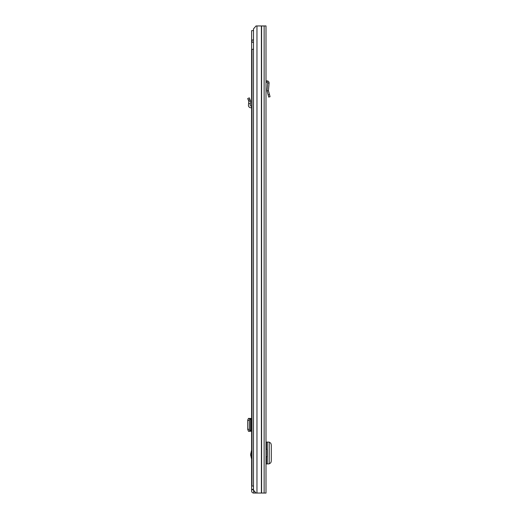 <?xml version="1.0" encoding="UTF-8"?>
<svg xmlns="http://www.w3.org/2000/svg" width="519" height="519" viewBox="0 0 519 519"><rect width="100%" height="100%" fill="white"/><g stroke="black" fill="none" stroke-linecap="round" stroke-linejoin="round"><path stroke-width="0.78" d="M267.681 82.923L269.076 83.034L268.459 90.767L267.051 90.793L268.459 90.767L270.049 96.703L268.699 97.066L267.051 90.793L267.681 82.923L267.129 82.294L266 82.236M269.076 83.034C269.037 81.807 268.414 81.094 267.201 80.893L266.052 80.834L266 81.892M256.062 493.05L253.506 490.131L253.506 28.869L256.062 25.95L266 25.95L266 493.05L253.681 493.05A2.044 2.044 0 0 1 251.637 491.006L251.637 30.621L253.506 30.621M266.331 456.733L266.331 463.915L266 463.915L266 456.733L267.051 456.733L267.051 449.259L266 449.259L266 442.078L266.331 442.078L266.331 449.259M266.331 463.915L269.186 463.876L269.205 442.11L266.331 442.078M269.205 463.48L269.776 463.428C270.697 463.188 271.197 462.234 271.288 460.567L271.288 445.36C271.184 443.726 270.678 442.798 269.776 442.564L269.205 442.512M251.637 459.231L250.593 454.631L251.637 450.031M253.389 489.313L253.888 493.05M253.506 489.313L251.637 489.313M254.524 491.298L253.888 491.298M251.637 418.431L249.976 418.658L249.328 420.403L249.328 429.304L249.976 431.049L251.637 431.276M248.458 431.276L250.353 431.276M248.815 431.153L250.586 431.133L248.607 431.276M248.458 418.431L248.815 418.599L248.361 418.658L247.719 420.156L247.712 429.304L248.361 431.049L248.815 431.107M248.815 418.599L250.541 418.586L250.541 431.12M248.815 418.554L250.541 418.586M248.607 418.431L250.353 418.431M251.637 106.019L250.761 105.973A0.584 0.584 0 0 1 250.21 105.344L250.353 103.722L248.607 103.573L248.465 105.188A2.336 2.336 0 0 0 250.671 107.725L251.637 107.777M248.361 100.102L249.976 99.427L249.328 97.883L247.712 98.558L248.815 101.186L250.586 101.049L250.353 103.722M249.976 99.427L250.541 100.777L248.815 101.186L248.607 103.573M253.506 39.963L251.987 39.963L251.987 42.299L253.506 42.299M253.506 49.305L251.987 49.305L251.987 486.044L253.506 486.044M269.478 94.555L268.122 94.912M267.201 80.893L267.129 82.294M261.401 25.95L261.401 493.05M256.957 25.95L256.957 493.05M261.595 25.95L261.595 493.05M264.132 25.95L264.132 493.05M267.324 463.915L267.324 442.078M250.677 453.937L251.637 453.937M253.389 489.664L251.637 489.664M255.38 492.272L255.38 493.05M250.761 418.431L250.761 431.276M248.361 431.049L249.976 431.049M247.712 429.304L249.328 429.304M247.712 420.403L249.328 420.403M248.361 418.658L249.976 418.658M250.586 418.574L250.586 431.133L250.586 418.574M251.637 455.325L250.677 455.325"/></g></svg>
